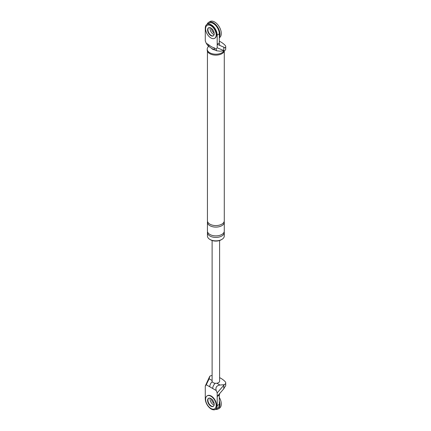 <?xml version="1.0" encoding="UTF-8"?>
<svg xmlns="http://www.w3.org/2000/svg" width="431" height="431" viewBox="0 0 431 431"><rect width="100%" height="100%" fill="white"/><g stroke="black" fill="none" stroke-linecap="round" stroke-linejoin="round"><path stroke-width="0.65" d="M207.095 24.303A9.358 5.404 60 0 1 208.669 22.315A9.358 5.404 60 0 1 213.345 22.778A9.358 5.404 60 0 1 219.304 37.185M213.345 34.238A4.676 2.699 60 0 1 210.129 27.67A4.676 2.699 60 0 0 213.345 34.238A4.676 2.699 60 0 0 214.115 34.577A4.676 2.699 60 0 1 213.345 34.238M208.669 22.315L209.994 21.55A9.358 5.404 60 0 1 214.67 22.013A9.358 5.404 60 0 1 220.785 30.256A9.358 5.404 60 0 1 219.347 37.756L219.304 37.783M214.169 33.139A4.676 2.699 60 0 1 211.4 28.344M219.304 401.04A9.358 5.404 60 0 1 218.027 409.041A9.358 5.404 60 0 1 215.516 409.407M213.345 404.757A4.676 2.699 60 0 1 210.129 398.19A4.676 2.699 -120 0 0 213.345 404.757A4.676 2.699 -120 0 0 214.115 405.097A4.676 2.699 60 0 1 213.345 404.757M219.304 397.387A9.358 5.404 60 0 1 219.347 408.276L218.027 409.041M214.169 403.658A4.676 2.699 60 0 1 211.4 398.864M214.643 38.311L214.972 38.122A7.483 4.321 -120 0 0 216.12 32.126A7.483 4.321 -120 0 0 211.233 25.526A7.483 4.321 -120 0 0 207.489 25.154L207.155 25.348A7.483 4.321 -120 0 0 206.007 31.344A7.483 4.321 -120 0 0 210.899 37.944A7.483 4.321 -120 0 0 214.643 38.311A7.483 4.321 -120 0 0 215.791 32.314A7.483 4.321 -120 0 0 210.899 25.72A7.483 4.321 -120 0 0 207.155 25.348M208.733 27.692A4.676 2.699 -120 0 0 208.221 31.49A4.676 2.699 -120 0 0 211.233 35.461A4.676 2.699 -120 0 0 213.399 35.778A4.676 2.699 60 0 1 211.233 35.461A4.676 2.699 60 0 1 208.221 31.49A4.676 2.699 60 0 1 208.733 27.692M210.899 35.649A4.676 2.699 -120 0 0 213.237 35.881A4.676 2.699 -120 0 0 213.954 32.131A4.676 2.699 -120 0 0 210.899 28.01A4.676 2.699 -120 0 0 208.561 27.778A4.676 2.699 -120 0 0 207.844 31.528A4.676 2.699 -120 0 0 210.899 35.649M214.643 408.83L214.972 408.642A7.483 4.321 -120 0 0 216.12 402.64A7.483 4.321 -120 0 0 211.233 396.046A7.483 4.321 -120 0 0 207.489 395.674L207.155 395.868A7.483 4.321 -120 0 0 206.007 401.864A7.483 4.321 -120 0 0 210.899 408.459A7.483 4.321 -120 0 0 214.643 408.83A7.483 4.321 -120 0 0 215.791 402.834A7.483 4.321 -120 0 0 210.899 396.234A7.483 4.321 -120 0 0 207.155 395.868M208.733 398.212A4.676 2.699 -120 0 0 208.221 402.004A4.676 2.699 -120 0 0 211.233 405.975A4.676 2.699 -120 0 0 213.399 406.293A4.676 2.699 -120 0 1 211.233 405.975A4.676 2.699 -120 0 1 208.221 402.004A4.676 2.699 -120 0 1 208.733 398.212M210.899 406.169A4.676 2.699 -120 0 0 213.237 406.401A4.676 2.699 -120 0 0 213.954 402.651A4.676 2.699 -120 0 0 210.899 398.53A4.676 2.699 -120 0 0 208.561 398.298A4.676 2.699 -120 0 0 207.844 402.048A4.676 2.699 -120 0 0 210.899 406.169M217.186 47.776L217.186 44.242L219.304 43.025L219.794 45.433L217.186 44.242L217.186 35.078A8.421 4.86 60 0 0 213.507 26.603A8.421 4.86 60 0 0 207.02 24.346A8.421 4.86 60 0 0 205.275 28.204L205.275 40.897L206.26 43.283L208.453 44.549C210.312 46.209 212.165 47.281 214.008 47.76L216.2 49.026L217.186 47.776L223.781 50.551L223.781 47.13L224.934 47.981A4.116 2.376 180 0 0 225.725 46.58L225.725 49.026A4.116 2.376 0 0 1 224.298 50.826L223.781 50.551M219.304 41.182A24.632 14.218 180 0 1 225.262 45.487A4.116 2.376 180 0 1 225.725 46.58M216.2 49.026L216.437 50.745L219.934 51.181L224.298 50.826M214.008 47.76A4.676 2.699 -60 0 0 214.977 49.899L214.977 49.899C216.125 50.944 208.895 46.99 209.423 46.693L207.963 45.848L206.26 43.283M219.794 45.449L223.781 47.13M215.091 49.964A4.676 2.699 180 0 1 212.553 49.209A4.676 2.699 180 0 1 211.766 48.606M224.449 50.745A8.652 4.994 180 0 1 218.673 54.856A8.652 4.994 180 0 1 209.741 53.659A8.652 4.994 180 0 1 207.209 50.125L207.209 49.209A8.652 4.994 180 0 1 208.793 46.327M221.464 239.625A7.483 4.321 180 0 1 210.57 239.819A7.483 4.321 180 0 1 210.258 239.625M224.179 231.797A8.421 4.86 180 0 1 224.282 232.557L224.282 235.999A8.421 4.86 180 0 1 219.083 240.487A8.421 4.86 180 0 1 209.908 239.437A8.421 4.86 180 0 1 207.44 235.999L207.44 232.557A8.421 4.86 180 0 1 207.548 231.797M209.423 46.693A4.676 2.699 -60 0 1 208.453 44.549M207.02 24.346L209.137 23.123A8.421 4.86 60 0 1 215.624 25.381A8.421 4.86 60 0 1 219.304 33.855L217.186 35.078M219.304 43.025L219.304 33.855M224.282 51.278L224.282 220.72A8.421 4.86 180 0 1 219.083 225.208A8.421 4.86 180 0 1 209.908 224.158A8.421 4.86 180 0 1 207.44 220.72L207.44 51.278M224.179 221.48A8.421 4.86 180 0 1 224.282 222.245A8.421 4.86 180 0 1 219.083 226.738A8.421 4.86 180 0 1 209.908 225.682A8.421 4.86 180 0 1 207.44 222.245A8.421 4.86 180 0 1 207.548 221.48M224.282 232.557A8.421 4.86 180 0 1 219.083 237.05A8.421 4.86 180 0 1 209.908 235.999A8.421 4.86 180 0 1 207.44 232.557M224.282 222.245L224.282 231.032A8.421 4.86 180 0 1 219.083 235.525A8.421 4.86 180 0 1 209.908 234.469A8.421 4.86 180 0 1 207.44 231.032L207.44 222.245M224.039 50.847A8.652 4.994 180 0 1 209.741 52.744A8.652 4.994 180 0 1 207.209 49.209M212.709 388.498L206.26 384.77L205.275 386.02L205.275 398.718A8.421 4.86 -120 0 0 208.954 407.193A8.421 4.86 -120 0 0 215.441 409.45L217.558 408.227A8.421 4.86 -120 0 0 219.304 404.375L219.304 395.205L217.186 396.428L217.186 392.9L216.2 390.513L212.709 388.498A4.676 2.699 -60 0 1 215.284 383.283M215.441 409.45A8.421 4.86 -120 0 0 217.186 405.593L217.186 396.428L223.781 388.805L224.934 386.72A4.116 2.376 0 0 0 225.725 385.319L225.725 382.873A4.116 2.376 0 0 0 225.262 381.78A24.632 14.218 180 0 0 219.605 377.626M209.752 386.79A4.676 2.699 -60 0 1 212.224 381.661M217.186 392.9L224.298 384.673L219.934 385.028C216.567 385.632 215.322 387.458 216.2 390.513M206.26 384.77L209.143 378.795L209.757 376.279L205.275 386.02M219.304 395.205L219.794 393.363M219.605 240.503L219.605 381.149A3.744 2.16 180 0 1 216.831 383.234A3.744 2.16 180 0 1 213.216 382.674A3.744 2.16 180 0 1 212.117 381.149L212.117 240.503M224.298 384.673A4.116 2.376 0 0 0 225.725 382.873M209.757 376.279A4.116 2.376 180 0 1 212.117 375.493M216.831 383.234L219.934 385.028M219.304 404.375L217.186 405.593M223.781 385.384L223.781 388.805M209.143 378.795L212.117 380.514M214.977 49.899L216.437 50.745"/></g></svg>
